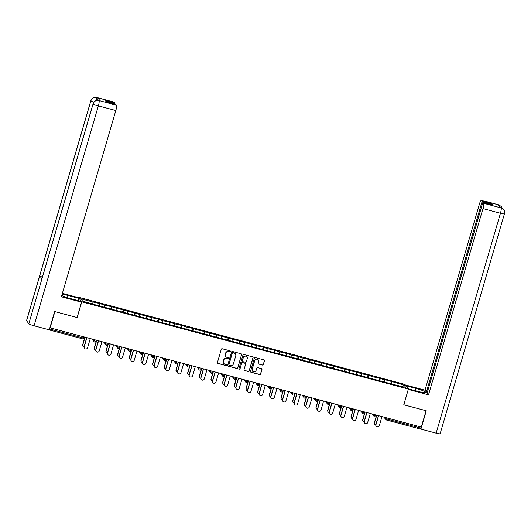 <?xml version="1.0" encoding="UTF-8"?>
<svg xmlns="http://www.w3.org/2000/svg" width="531" height="531" viewBox="0 0 531 531"><rect width="100%" height="100%" fill="white"/><g stroke="black" fill="none" stroke-linecap="round" stroke-linejoin="round"><path stroke-width="0.8" d="M230.408 351.482A0.538 0.524 143 0 0 230.042 350.832L222.243 348.748A0.77 0.75 143 0 0 221.294 349.285L217.431 362.5A0.77 0.75 143 0 0 217.949 363.43L225.748 365.514A0.538 0.524 143 0 0 226.332 364.671A0.538 0.524 143 0 0 226.053 364.485L225.038 364.213A2.469 2.409 143 0 1 223.378 361.239L223.697 360.137A2.469 2.409 143 0 1 226.737 358.412L227.746 358.684A0.538 0.524 143 0 0 228.33 357.848A0.538 0.524 143 0 0 228.045 357.655L227.036 357.39A2.469 2.409 143 0 1 225.376 354.409L225.695 353.307A2.469 2.409 143 0 1 228.735 351.588L229.744 351.854A0.538 0.524 143 0 0 230.408 351.482M225.702 356.454A2.469 2.409 143 0 1 225.27 354.27L225.595 353.168A2.469 2.409 143 0 1 228.629 351.449L229.638 351.721A0.538 0.524 143 0 0 230.268 350.951M217.498 363.085A0.77 0.75 143 0 0 217.843 363.29L225.648 365.374A0.538 0.524 143 0 0 226.272 364.611M223.704 363.277A2.469 2.409 143 0 1 223.272 361.1L223.597 359.998A2.469 2.409 143 0 1 226.631 358.279L227.64 358.544A0.538 0.524 143 0 0 228.27 357.781M262.473 365.069A0.77 0.75 143 0 0 263.422 364.531L264.504 360.821A0.77 0.75 143 0 0 263.987 359.892L255.318 357.582A0.77 0.75 143 0 0 254.369 358.12L250.506 371.328A0.77 0.75 143 0 0 251.024 372.264L259.692 374.574A0.77 0.75 143 0 0 260.641 374.036L261.949 369.556A0.77 0.75 143 0 0 261.431 368.627L257.721 367.638A0.77 0.75 143 0 0 256.772 368.175L256.121 370.399A2.064 2.018 143 0 1 252.51 371.116A2.064 2.018 143 0 1 252.198 369.35L254.741 360.649A2.064 2.018 143 0 1 258.351 359.932A2.064 2.018 143 0 1 258.67 361.697L258.245 363.151A0.77 0.75 143 0 0 258.763 364.08L262.367 364.93A0.77 0.75 143 0 0 263.316 364.392L264.398 360.688A0.77 0.75 143 0 0 264.332 360.098M54.866 311.584L77.174 317.558L81.767 301.847L408.372 389.07L403.779 404.775L426.068 410.728L421.282 427.11L49.941 327.78L49.589 328.974L83.48 338.021L83.785 336.979M54.885 311.604L50.093 327.985M241.671 354.721A0.77 0.75 143 0 0 241.147 353.792L232.485 351.482A0.77 0.75 143 0 0 231.536 352.02L227.673 365.235A0.77 0.75 143 0 0 228.191 366.164L236.853 368.474A0.77 0.75 143 0 0 237.802 367.937L241.565 354.589A0.77 0.75 143 0 0 241.492 353.998M243.902 354.529L252.57 356.845A0.77 0.75 143 0 1 253.088 357.775L249.225 370.99A0.77 0.75 143 0 1 248.276 371.527L244.565 370.538A0.77 0.75 143 0 1 244.048 369.603L245.614 364.246A0.77 0.75 143 0 0 245.096 363.317L242.634 362.66A0.77 0.75 143 0 0 241.685 363.197L240.052 368.779A0.538 0.524 143 0 1 239.109 368.965A0.538 0.524 143 0 1 239.023 368.501L242.952 355.066A0.77 0.75 143 0 1 243.902 354.529M81.767 301.847L78.23 297.148L404.834 384.371L408.372 389.07M390.889 383.76L391.559 381.47L384.451 379.572L384.484 381.769M391.559 381.47L403.985 385.068L405.777 387.451L393.889 384.563L95.042 304.754L82.617 301.15L80.825 298.767L92.978 302.013L92.739 303.851M99.144 305.849L99.815 303.553L92.978 302.013M99.815 303.553L104.647 305.133L104.408 306.971M110.82 308.969L111.49 306.672L104.647 305.133M111.49 306.672L116.316 308.245L116.077 310.091M122.488 312.082L123.159 309.785L116.316 308.245M123.159 309.785L127.991 311.365L127.745 313.204M134.157 315.202L134.828 312.905L127.991 311.365M134.828 312.905L139.66 314.478L139.421 316.323M145.826 318.315L146.496 316.025L139.66 314.478M146.496 316.025L151.328 317.598L151.089 319.436M157.495 321.434L158.165 319.138L151.328 317.598M158.165 319.138L162.997 320.711L162.758 322.556M169.163 324.547L169.834 322.257L162.997 320.711M169.834 322.257L174.666 323.83L174.427 325.669M180.832 327.667L181.502 325.37L174.666 323.83M181.502 325.37L186.335 326.943L186.096 328.789M192.507 330.78L193.178 328.49L186.335 326.943M193.178 328.49L198.01 330.063L197.764 331.902M204.176 333.899L204.847 331.603L198.01 330.063M204.847 331.603L209.679 333.176L209.433 335.021M215.845 337.012L216.515 334.722L209.679 333.176M216.515 334.722L221.347 336.296L221.108 338.134M227.514 340.132L228.184 337.835L221.347 336.296M228.184 337.835L233.016 339.409L232.777 341.254M239.182 343.245L239.853 340.955L233.016 339.409M239.853 340.955L244.685 342.528L244.446 344.367M250.851 346.365L251.521 344.068L244.685 342.528M251.521 344.068L256.354 345.641L256.115 347.486M262.52 349.478L263.197 347.188L256.354 345.641M263.197 347.188L268.022 348.761L267.783 350.599M274.195 352.597L274.866 350.301L268.022 348.761M274.866 350.301L279.698 351.88L279.452 353.719M285.864 355.717L286.534 353.42L279.698 351.88M286.534 353.42L291.366 354.993L291.121 356.832M297.533 358.83L298.203 356.533L291.366 354.993M298.203 356.533L303.035 358.113L302.796 359.952M309.201 361.95L309.872 359.653L303.035 358.113M309.872 359.653L314.704 361.226L314.465 363.065M320.87 365.062L321.54 362.766L314.704 361.226M321.54 362.766L326.373 364.346L326.134 366.184M332.539 368.182L333.209 365.886L326.373 364.346M333.209 365.886L338.041 367.459L337.802 369.297M344.207 371.295L344.885 368.999L338.041 367.459M344.885 368.999L349.71 370.578L349.471 372.417M355.883 374.415L356.553 372.118L349.71 370.578M356.553 372.118L361.385 373.691L361.14 375.536M367.552 377.528L368.222 375.231L361.385 373.691M368.222 375.231L373.054 376.811L372.815 378.649M379.22 380.647L379.891 378.351L373.054 376.811M379.891 378.351L384.723 379.924M380.156 378.709L379.884 380.82M368.487 375.59L368.215 377.707M356.819 372.477L356.54 374.587M345.15 369.357L344.871 371.474M333.481 366.244L333.202 368.355M321.813 363.124L321.534 365.242M310.144 360.011L309.865 362.122M298.468 356.892L298.196 359.009M286.8 353.772L286.528 355.889M275.131 350.659L274.852 352.776M263.462 347.539L263.184 349.657M251.794 344.427L251.515 346.544M240.125 341.307L239.846 343.424M228.449 338.194L228.177 340.311M216.781 335.074L216.509 337.192M205.112 331.961L204.84 334.079M193.443 328.842L193.165 330.959M181.775 325.729L181.496 327.839M170.106 322.609L169.827 324.726M158.437 319.496L158.158 321.607M146.762 316.376L146.49 318.494M135.093 313.263L134.821 315.374M123.424 310.144L123.152 312.261M111.756 307.031L111.477 309.142M100.087 303.911L99.808 306.029M49.35 329.638L49.589 328.974M421.083 427.057L420.32 429.035L386.462 419.981M78.103 297.579L78.23 297.148M391.832 381.822L391.553 383.94M403.985 385.068L402.186 386.495M227.739 365.819A0.77 0.75 143 0 0 228.091 366.025L236.753 368.341A0.77 0.75 143 0 0 237.702 367.804L241.565 354.589M232.99 352.723A0.538 0.524 143 0 0 232.326 353.102L228.934 364.697A0.538 0.524 143 0 0 229.299 365.348L230.361 365.633A2.469 2.409 143 0 0 233.401 363.914L235.718 355.982A2.469 2.409 143 0 0 234.058 353.009L232.89 352.584A0.538 0.524 143 0 0 232.226 352.962L232.326 353.102M228.974 365.089A0.538 0.524 143 0 1 228.834 364.565L232.226 352.962M235.293 353.805A2.469 2.409 143 0 0 233.952 352.869L234.058 353.009M232.89 352.584L233.952 352.869M244.114 370.193A0.77 0.75 143 0 0 244.459 370.399L248.169 371.388A0.77 0.75 143 0 0 249.119 370.85L252.982 357.635A0.77 0.75 143 0 0 252.915 357.051M245.441 363.523A0.77 0.75 143 0 0 244.99 363.177L242.528 362.52A0.77 0.75 143 0 0 241.578 363.058L240.052 368.779M239.063 368.892A0.538 0.524 143 0 0 239.952 368.64M247.24 358.684A2.064 2.018 143 0 0 244.917 356.168A2.064 2.018 143 0 0 243.311 357.635L242.415 360.702A0.77 0.75 143 0 0 242.932 361.631L245.395 362.288A0.77 0.75 143 0 0 246.344 361.75L247.24 358.684M246.869 356.852A2.064 2.018 143 0 0 243.205 357.502L243.311 357.635M242.488 361.292A0.77 0.75 143 0 1 242.309 360.562L243.205 357.502M258.312 363.735A0.77 0.75 143 0 0 258.663 363.941L262.367 364.93M258.298 359.865A2.064 2.018 143 0 0 254.634 360.509L254.741 360.649M252.457 371.043A2.064 2.018 143 0 1 252.092 369.211L254.634 360.509M250.579 371.919A0.77 0.75 143 0 0 250.924 372.125L259.586 374.441A0.77 0.75 143 0 0 260.535 373.897L261.849 369.423A0.77 0.75 143 0 0 261.776 368.833M83.062 346.424L82.929 346.245A1.766 1.726 -37 0 1 82.663 344.732L82.796 344.911A1.766 1.726 143 0 0 84.024 347.055M85.02 337.311L82.796 344.911M84.847 337.265L82.663 344.732M84.495 348.329L84.363 348.15A1.766 1.726 -37 0 1 84.097 346.637L84.23 346.816A1.766 1.726 143 0 0 86.214 348.973A1.766 1.726 143 0 0 87.595 347.719L90.23 338.698M84.097 346.637L86.692 337.756M84.23 346.816L86.865 337.802M67.384 297.692L68.034 295.475A8.841 1.175 16.3 0 0 62.094 294.313M61.755 295.475A8.841 1.175 16.3 0 0 70.351 298.561L80.977 301.396L81.568 302.185L61.37 296.789L115.831 110.561L98.361 105.895L34.064 325.782L49.283 329.844L54.647 311.524L77.088 317.518L81.568 302.185M68.034 295.475L78.654 298.316L78.064 297.526L62.379 293.338M77.991 300.599L78.654 298.316M114.251 102.237L96.788 97.571A4.719 0.816 105 0 0 96.688 97.498L114.158 102.164A4.719 0.816 105 0 1 114.251 102.237L115.021 103.253L114.809 103.976M34.064 325.782A4.832 0.644 -163.7 0 1 28.827 323.711L41.949 278.835A4.832 0.644 -163.7 0 1 41.916 278.715L93.091 103.698A4.832 0.644 -163.7 0 0 93.131 103.824C94.186 101.175 96.124 100.08 98.925 100.532L116.521 105.251A4.719 0.816 105 0 1 115.831 110.561M42.374 277.136A4.832 0.644 -163.7 0 1 39.712 275.861L26.59 320.737L28.827 323.711M26.59 320.737A4.832 0.644 -163.7 0 1 26.55 320.611L90.847 100.724A4.832 0.644 -163.7 0 0 90.887 100.85C91.956 98.202 93.887 97.1 96.682 97.551L97.823 97.877A4.719 0.816 105 0 1 97.797 100.306M93.828 102.217A4.832 0.644 -163.7 0 1 90.887 100.85L39.712 275.861L41.949 278.835L93.131 103.824A4.832 0.644 -163.7 0 0 98.361 105.895A4.719 0.816 -75 0 0 99.058 100.585M115.021 103.253L105.37 100.678L106.107 101.653L115.758 104.229L116.521 105.251M100.04 100.817L99.031 100.551L99.947 100.751A4.719 0.816 105 0 1 100.04 100.817L97.823 97.877M96.722 100.392L96.815 97.604M408.14 388.765L418.348 391.493A8.841 1.175 16.3 0 0 425.676 392.436A8.841 1.175 16.3 0 0 416.032 388.413L405.823 385.685M503.587 209.493L501.018 207.86L503.687 209.626C504.224 209.586 504.477 210.973 504.45 213.787L440.153 433.674A4.832 0.644 -163.7 0 1 436.143 433.157L420.924 429.094L426.28 410.768L403.839 404.775L408.279 389.389M408.319 389.442L428.517 394.838L427.13 392.993L482.905 202.278L483.668 203.3L501.231 207.979M427.342 392.276L426.4 392.024L425.012 390.179L479.466 203.95A4.719 0.816 -75 0 1 481.305 200.214A4.719 0.816 -75 0 1 481.398 200.28L482.168 201.302L426.4 392.024M405.226 384.895L425.012 390.179M428.517 394.838L482.978 208.61A4.719 0.816 -75 0 0 483.668 203.3M420.924 429.094L420.585 428.65M482.905 202.278L492.549 204.853L491.819 203.884L482.168 201.302M499.014 206.214L498.894 204.979L497.886 204.714L500.102 207.661L501.111 207.926M491.819 203.884L491.606 204.601M502.26 208.364L501.41 206.592L498.868 204.946L481.398 200.28M94.737 349.544L94.598 349.365A1.766 1.726 -37 0 1 94.332 347.851L94.465 348.031A1.766 1.726 143 0 0 95.693 350.175M96.688 340.424L94.465 348.031M96.516 340.378L94.332 347.851M106.406 352.657L106.273 352.478A1.766 1.726 -37 0 1 106.001 350.964L106.134 351.144A1.766 1.726 143 0 0 107.368 353.288M108.357 343.544L106.134 351.144M108.185 343.497L106.001 350.964M118.074 355.777L117.942 355.597A1.766 1.726 -37 0 1 117.67 354.084L117.802 354.263A1.766 1.726 143 0 0 119.037 356.407M120.026 346.657L117.802 354.263M119.853 346.61L117.67 354.084M129.743 358.89L129.61 358.71A1.766 1.726 -37 0 1 129.338 357.197L129.471 357.376A1.766 1.726 143 0 0 130.706 359.52M131.695 349.776L129.471 357.376M131.522 349.73L129.338 357.197M141.412 362.009L141.279 361.83A1.766 1.726 -37 0 1 141.007 360.317L141.146 360.496A1.766 1.726 143 0 0 142.374 362.64M143.37 352.889L141.146 360.496M143.197 352.843L141.007 360.317M96.171 351.449L96.031 351.27A1.766 1.726 -37 0 1 95.766 349.756L95.899 349.936A1.766 1.726 143 0 0 97.883 352.093A1.766 1.726 143 0 0 99.264 350.832L101.899 341.818M95.766 349.756L98.361 340.875M95.899 349.936L98.534 340.915M107.839 354.562L107.707 354.383A1.766 1.726 -37 0 1 107.435 352.869L107.567 353.049A1.766 1.726 143 0 0 109.559 355.206A1.766 1.726 143 0 0 110.933 353.951L113.568 344.931M107.435 352.869L110.03 343.988M107.567 353.049L110.202 344.035M119.508 357.682L119.375 357.502A1.766 1.726 -37 0 1 119.103 355.989L119.236 356.168A1.766 1.726 143 0 0 121.227 358.325A1.766 1.726 143 0 0 122.601 357.064L125.243 348.051M119.103 355.989L121.699 347.108M119.236 356.168L121.871 347.155M131.177 360.795L131.044 360.615A1.766 1.726 -37 0 1 130.772 359.102L130.905 359.281A1.766 1.726 143 0 0 132.896 361.438A1.766 1.726 143 0 0 134.277 360.184L136.912 351.17M130.772 359.102L133.374 350.221M130.905 359.281L133.546 350.268M142.846 363.914L142.713 363.735A1.766 1.726 -37 0 1 142.441 362.222L142.58 362.401A1.766 1.726 143 0 0 144.565 364.558A1.766 1.726 143 0 0 145.945 363.297L148.58 354.283M142.441 362.222L145.043 353.341M142.58 362.401L145.215 353.387M153.081 365.122L152.948 364.95A1.766 1.726 -37 0 1 152.676 363.436L152.815 363.609A1.766 1.726 143 0 0 154.043 365.753M155.039 356.009L152.815 363.609M154.866 355.962L152.676 363.436M154.514 367.027L154.382 366.848A1.766 1.726 -37 0 1 154.109 365.335L154.249 365.514A1.766 1.726 143 0 0 156.233 367.671A1.766 1.726 143 0 0 157.614 366.417L160.249 357.403M154.109 365.335L156.711 356.454M154.249 365.514L156.884 356.5M164.756 368.242L164.617 368.063A1.766 1.726 -37 0 1 164.351 366.549L164.484 366.729A1.766 1.726 143 0 0 165.712 368.872M166.707 359.122L164.484 366.729M166.535 359.075L164.351 366.549M166.19 370.147L166.05 369.968A1.766 1.726 -37 0 1 165.785 368.454L165.918 368.633A1.766 1.726 143 0 0 167.902 370.791A1.766 1.726 143 0 0 169.283 369.53L171.918 360.516M165.785 368.454L168.38 359.573M165.918 368.633L168.553 359.62M176.425 371.355L176.285 371.182A1.766 1.726 -37 0 1 176.02 369.669L176.153 369.841A1.766 1.726 143 0 0 177.381 371.985M178.376 362.242L176.153 369.841M178.204 362.195L176.02 369.669M177.858 373.26L177.719 373.087A1.766 1.726 -37 0 1 177.454 371.574L177.586 371.746A1.766 1.726 143 0 0 179.571 373.904A1.766 1.726 143 0 0 180.952 372.649L183.587 363.635M177.454 371.574L180.049 362.686M177.586 371.746L180.221 362.733M188.093 374.474L187.961 374.295A1.766 1.726 -37 0 1 187.689 372.782L187.821 372.961A1.766 1.726 143 0 0 189.056 375.105M190.045 365.355L187.821 372.961M189.872 365.308L187.689 372.782M189.527 376.379L189.394 376.2A1.766 1.726 -37 0 1 189.122 374.687L189.255 374.866A1.766 1.726 143 0 0 191.246 377.023A1.766 1.726 143 0 0 192.62 375.762L195.255 366.748M189.122 374.687L191.718 365.806M189.255 374.866L191.89 365.852M199.762 377.587L199.629 377.415A1.766 1.726 -37 0 1 199.357 375.902L199.49 376.074A1.766 1.726 143 0 0 200.725 378.218M201.714 368.474L199.49 376.074M201.541 368.428L199.357 375.902M201.196 379.492L201.063 379.32A1.766 1.726 -37 0 1 200.791 377.807L200.924 377.979A1.766 1.726 143 0 0 202.915 380.136A1.766 1.726 143 0 0 204.289 378.882L206.931 369.868M200.791 377.807L203.386 368.919M200.924 377.979L203.559 368.965M211.431 380.707L211.298 380.528A1.766 1.726 -37 0 1 211.026 379.015L211.159 379.194A1.766 1.726 143 0 0 212.393 381.338M213.382 371.587L211.159 379.194M213.21 371.541L211.026 379.015M212.865 382.612L212.732 382.433A1.766 1.726 -37 0 1 212.46 380.919L212.592 381.099A1.766 1.726 143 0 0 214.584 383.256A1.766 1.726 143 0 0 215.964 381.995L218.599 372.981M212.46 380.919L215.062 372.039M212.592 381.099L215.234 372.085M223.1 383.827L222.967 383.647A1.766 1.726 -37 0 1 222.695 382.134L222.834 382.313A1.766 1.726 143 0 0 224.062 384.451M225.058 374.707L222.834 382.313M224.885 374.66L222.695 382.134M224.533 385.725L224.401 385.552A1.766 1.726 -37 0 1 224.128 384.039L224.268 384.212A1.766 1.726 143 0 0 226.252 386.369A1.766 1.726 143 0 0 227.633 385.114L230.268 376.101M224.128 384.039L226.73 375.151M224.268 384.212L226.903 375.198M234.768 386.94L234.636 386.76A1.766 1.726 -37 0 1 234.37 385.247L234.503 385.426A1.766 1.726 143 0 0 235.731 387.57M236.726 377.82L234.503 385.426M236.554 377.78L234.37 385.247M236.202 388.845L236.069 388.665A1.766 1.726 -37 0 1 235.804 387.152L235.937 387.331A1.766 1.726 143 0 0 237.921 389.488A1.766 1.726 143 0 0 239.302 388.227L241.937 379.214M235.804 387.152L238.399 378.271M235.937 387.331L238.572 378.318M246.444 390.059L246.304 389.88A1.766 1.726 -37 0 1 246.039 388.367L246.172 388.546A1.766 1.726 143 0 0 247.4 390.683M248.395 380.939L246.172 388.546M248.223 380.893L246.039 388.367M247.877 391.958L247.738 391.785A1.766 1.726 -37 0 1 247.473 390.272L247.605 390.444A1.766 1.726 143 0 0 249.59 392.601A1.766 1.726 143 0 0 250.971 391.347L253.606 382.333M247.473 390.272L250.068 381.384M247.605 390.444L250.24 381.431M258.112 393.172L257.973 392.993A1.766 1.726 -37 0 1 257.708 391.48L257.84 391.659A1.766 1.726 143 0 0 259.068 393.803M260.064 384.059L257.84 391.659M259.891 384.013L257.708 391.48M259.546 395.077L259.407 394.898A1.766 1.726 -37 0 1 259.141 393.385L259.274 393.564A1.766 1.726 143 0 0 261.259 395.721A1.766 1.726 143 0 0 262.639 394.46L265.274 385.446M259.141 393.385L261.737 384.504M259.274 393.564L261.909 384.55M269.781 396.292L269.648 396.113A1.766 1.726 -37 0 1 269.376 394.599L269.509 394.779A1.766 1.726 143 0 0 270.744 396.916M271.733 387.172L269.509 394.779M271.56 387.126L269.376 394.599M271.215 398.197L271.082 398.018A1.766 1.726 -37 0 1 270.81 396.504L270.943 396.684A1.766 1.726 143 0 0 272.934 398.841A1.766 1.726 143 0 0 274.308 397.58L276.943 388.566M270.81 396.504L273.405 387.617M270.943 396.684L273.578 387.663M281.45 399.405L281.317 399.226A1.766 1.726 -37 0 1 281.045 397.712L281.178 397.892A1.766 1.726 143 0 0 282.412 400.035M283.401 390.292L281.178 397.892M283.229 390.245L281.045 397.712M282.884 401.31L282.751 401.131A1.766 1.726 -37 0 1 282.479 399.617L282.611 399.797A1.766 1.726 143 0 0 284.603 401.954A1.766 1.726 143 0 0 285.977 400.693L288.618 391.679M282.479 399.617L285.074 390.736M282.611 399.797L285.247 390.783M293.119 402.525L292.986 402.345A1.766 1.726 -37 0 1 292.714 400.832L292.846 401.011A1.766 1.726 143 0 0 294.081 403.148M295.07 393.405L292.846 401.011M294.897 393.358L292.714 400.832M294.552 404.43L294.42 404.25A1.766 1.726 -37 0 1 294.147 402.737L294.28 402.916A1.766 1.726 143 0 0 296.271 405.073A1.766 1.726 143 0 0 297.652 403.812L300.287 394.798M294.147 402.737L296.749 393.849M294.28 402.916L296.922 393.896M304.787 405.638L304.655 405.458A1.766 1.726 -37 0 1 304.382 403.945L304.522 404.124A1.766 1.726 143 0 0 305.75 406.268M306.745 396.524L304.522 404.124M306.573 396.478L304.382 403.945M306.221 407.542L306.088 407.363A1.766 1.726 -37 0 1 305.816 405.85L305.956 406.029A1.766 1.726 143 0 0 307.94 408.186A1.766 1.726 143 0 0 309.321 406.932L311.956 397.911M305.816 405.85L308.418 396.969M305.956 406.029L308.591 397.015M316.456 408.757L316.323 408.578A1.766 1.726 -37 0 1 316.058 407.065L316.191 407.244A1.766 1.726 143 0 0 317.419 409.381M318.414 399.637L316.191 407.244M318.242 399.591L316.058 407.065M317.89 410.662L317.757 410.483A1.766 1.726 -37 0 1 317.492 408.97L317.624 409.149A1.766 1.726 143 0 0 319.609 411.306A1.766 1.726 143 0 0 320.989 410.045L323.625 401.031M317.492 408.97L320.087 400.082M317.624 409.149L320.259 400.128M328.131 411.87L327.992 411.691A1.766 1.726 -37 0 1 327.727 410.178L327.859 410.357A1.766 1.726 143 0 0 329.087 412.501M330.083 402.757L327.859 410.357M329.91 402.71L327.727 410.178M329.565 413.775L329.426 413.596A1.766 1.726 -37 0 1 329.16 412.083L329.293 412.262A1.766 1.726 143 0 0 331.278 414.419A1.766 1.726 143 0 0 332.658 413.164L335.293 404.144M329.16 412.083L331.756 403.202M329.293 412.262L331.928 403.248M339.8 414.99L339.667 414.811A1.766 1.726 -37 0 1 339.395 413.297L339.528 413.476A1.766 1.726 143 0 0 340.756 415.62M341.752 405.87L339.528 413.476M341.579 405.823L339.395 413.297M341.234 416.895L341.101 416.716A1.766 1.726 -37 0 1 340.829 415.202L340.962 415.381A1.766 1.726 143 0 0 342.953 417.539A1.766 1.726 143 0 0 344.327 416.277L346.962 407.264M340.829 415.202L343.424 406.321M340.962 415.381L343.597 406.361M351.469 418.103L351.336 417.924A1.766 1.726 -37 0 1 351.064 416.41L351.197 416.589A1.766 1.726 143 0 0 352.431 418.733M353.42 408.989L351.197 416.589M353.248 408.943L351.064 416.41M352.903 420.008L352.77 419.829A1.766 1.726 -37 0 1 352.498 418.315L352.63 418.494A1.766 1.726 143 0 0 354.622 420.652A1.766 1.726 143 0 0 355.996 419.397L358.637 410.377M352.498 418.315L355.093 409.434M352.63 418.494L355.266 409.481M363.138 421.222L363.005 421.043A1.766 1.726 -37 0 1 362.733 419.53L362.865 419.709A1.766 1.726 143 0 0 364.1 421.853M365.089 412.102L362.865 419.709M364.916 412.056L362.733 419.53M364.571 423.127L364.439 422.948A1.766 1.726 -37 0 1 364.166 421.435L364.299 421.614A1.766 1.726 143 0 0 366.29 423.771A1.766 1.726 143 0 0 367.664 422.51L370.306 413.496M364.166 421.435L366.762 412.554M364.299 421.614L366.941 412.6M374.806 424.335L374.674 424.156A1.766 1.726 -37 0 1 374.401 422.643L374.534 422.822A1.766 1.726 143 0 0 375.769 424.966M376.758 415.222L374.534 422.822M376.585 415.176L374.401 422.643M376.24 426.24L376.107 426.061A1.766 1.726 -37 0 1 375.835 424.548L375.968 424.727A1.766 1.726 143 0 0 377.959 426.884A1.766 1.726 143 0 0 379.34 425.63L381.975 416.609M375.835 424.548L378.437 415.667M375.968 424.727L378.61 415.713M49.131 329.91L83.015 338.957L49.157 329.904M84.721 337.231L84.456 338.147A1.181 1.181 0 0 1 83.015 338.957L83.48 338.021L84.456 338.147L84.708 337.225M387.192 418.01L386.887 419.052L420.778 428.099M384.709 417.339L385.612 418.547L386.887 419.052L386.409 419.968A1.181 1.148 -37 0 1 385.612 418.547L385.871 417.651M92.965 339.428L93.868 340.637L94.133 339.74M95.149 341.141L93.868 340.637A1.181 1.148 -37 0 0 94.047 341.645A1.181 1.181 0 0 0 96.124 341.267L96.376 340.344L96.124 341.267L95.149 341.141M94.664 342.057A1.181 1.148 -37 0 1 94.047 341.645L92.241 339.236M104.634 342.548L105.543 343.749L105.802 342.86M108.045 343.457L107.793 344.38L105.543 343.749A1.181 1.148 -37 0 0 105.722 344.758A1.181 1.181 0 0 0 107.793 344.38L108.065 343.464M116.302 345.661L117.212 346.869L117.47 345.973M119.714 346.577L119.462 347.5L117.212 346.869A1.181 1.148 -37 0 0 117.391 347.878A1.181 1.181 0 0 0 118.028 348.309A1.181 1.148 -37 0 1 117.391 347.878L115.579 345.469M127.971 348.781L128.88 349.982L129.139 349.093M131.383 349.69L131.13 350.613L128.88 349.982A1.181 1.148 -37 0 0 129.06 350.991A1.181 1.181 0 0 0 131.13 350.613L131.403 349.697M139.64 351.894L140.549 353.102L140.808 352.206M143.051 352.81L142.806 353.732L140.549 353.102A1.181 1.148 -37 0 0 140.728 354.111A1.181 1.181 0 0 0 142.806 353.732L143.071 352.81M151.315 355.013L152.218 356.215L152.477 355.325M154.72 355.923L154.475 356.845L152.218 356.215A1.181 1.148 -37 0 0 152.397 357.224A1.181 1.181 0 0 0 154.475 356.845L154.74 355.929M162.984 358.126L163.887 359.334L164.152 358.438M166.395 359.042L166.143 359.965L163.887 359.334A1.181 1.148 -37 0 0 164.066 360.343A1.181 1.181 0 0 0 166.143 359.965L166.409 359.042M174.653 361.246L175.555 362.447L175.821 361.558M178.064 362.155L177.812 363.078L175.555 362.447A1.181 1.148 -37 0 0 175.734 363.456A1.181 1.181 0 0 0 177.812 363.078L178.077 362.162M186.321 364.366L187.231 365.567L187.489 364.671M189.733 365.275L189.481 366.198L187.231 365.567A1.181 1.148 -37 0 0 187.41 366.576A1.181 1.181 0 0 0 189.481 366.198L189.753 365.275M197.99 367.479L198.899 368.68L199.158 367.791M201.402 368.388L201.149 369.31L198.899 368.68A1.181 1.148 -37 0 0 199.079 369.689A1.181 1.181 0 0 0 201.149 369.31L201.422 368.395M209.659 370.598L210.568 371.8L210.827 370.91M213.07 371.508L212.818 372.43L210.568 371.8A1.181 1.148 -37 0 0 210.747 372.808A1.181 1.181 0 0 0 211.384 373.24A1.181 1.148 -37 0 1 210.747 372.808L208.935 370.399M221.327 373.711L222.237 374.913L222.496 374.023M224.739 374.62L224.494 375.543L222.237 374.913A1.181 1.148 -37 0 0 222.416 375.921A1.181 1.181 0 0 0 224.494 375.543L224.759 374.627M233.003 376.831L233.905 378.032L234.164 377.143M236.414 377.74L236.162 378.663L233.905 378.032A1.181 1.148 -37 0 0 234.085 379.041A1.181 1.181 0 0 0 236.162 378.663L236.428 377.747M244.672 379.944L245.574 381.152L245.84 380.256M248.083 380.853L247.831 381.782L245.574 381.152A1.181 1.148 -37 0 0 245.753 382.161A1.181 1.181 0 0 0 246.391 382.585A1.181 1.148 -37 0 1 245.753 382.161L243.941 379.751M256.34 383.063L257.243 384.265L257.508 383.375M259.752 383.973L259.5 384.895L257.243 384.265A1.181 1.148 -37 0 0 257.429 385.274A1.181 1.181 0 0 0 259.5 384.895L259.765 383.979M268.009 386.176L268.918 387.384L269.177 386.488M271.421 387.086L271.168 388.015L268.918 387.384A1.181 1.148 -37 0 0 269.098 388.393A1.181 1.181 0 0 0 271.168 388.015L271.441 387.092M279.678 389.296L280.587 390.497L280.846 389.608M283.089 390.205L282.837 391.128L280.587 390.497A1.181 1.148 -37 0 0 280.766 391.506A1.181 1.181 0 0 0 282.837 391.128L283.109 390.212M291.346 392.409L292.256 393.617L292.515 392.721M294.758 393.318L294.506 394.248L292.256 393.617A1.181 1.148 -37 0 0 292.435 394.626A1.181 1.181 0 0 0 294.506 394.248L294.778 393.325M303.015 395.529L303.924 396.73L304.183 395.841M306.427 396.438L306.181 397.361L303.924 396.73A1.181 1.148 -37 0 0 304.104 397.739A1.181 1.181 0 0 0 306.181 397.361L306.447 396.445M314.691 398.642L315.593 399.85L315.852 398.954M318.102 399.558L317.85 400.48L315.593 399.85A1.181 1.148 -37 0 0 315.772 400.859A1.181 1.181 0 0 0 317.85 400.48L318.115 399.558M326.359 401.761L327.262 402.963L327.527 402.073M329.771 402.671L329.519 403.593L327.262 402.963A1.181 1.148 -37 0 0 327.441 403.972A1.181 1.181 0 0 0 329.519 403.593L329.784 402.677M338.028 404.874L338.931 406.082L339.196 405.186M341.44 405.79L341.187 406.713L338.931 406.082A1.181 1.148 -37 0 0 339.117 407.091A1.181 1.181 0 0 0 339.754 407.516A1.181 1.148 -37 0 1 339.117 407.091L337.304 404.682M349.697 407.994L350.606 409.195L350.865 408.306M353.108 408.903L352.856 409.826L350.606 409.195A1.181 1.148 -37 0 0 350.785 410.204A1.181 1.181 0 0 0 352.856 409.826L353.128 408.91M361.365 411.107L362.275 412.315L362.534 411.419M364.777 412.023L364.525 412.945L362.275 412.315A1.181 1.148 -37 0 0 362.454 413.324A1.181 1.181 0 0 0 364.525 412.945L364.797 412.023M373.034 414.226L373.943 415.428L374.202 414.538M376.446 415.136L376.194 416.058L373.943 415.428A1.181 1.148 -37 0 0 374.123 416.437A1.181 1.181 0 0 0 376.194 416.058L376.466 415.142M106.333 345.17A1.181 1.148 -37 0 1 105.722 344.758L103.91 342.356M129.67 351.403A1.181 1.148 -37 0 1 129.06 350.991L127.248 348.588M141.346 354.522A1.181 1.148 -37 0 1 140.728 354.111L138.916 351.701M153.014 357.635A1.181 1.148 -37 0 1 152.397 357.224L150.585 354.821M164.683 360.755A1.181 1.148 -37 0 1 164.066 360.343L162.254 357.934M176.352 363.874A1.181 1.148 -37 0 1 175.734 363.456L173.929 361.053M188.02 366.987A1.181 1.148 -37 0 1 187.41 366.576L185.598 364.166M199.689 370.107A1.181 1.148 -37 0 1 199.079 369.689L197.266 367.286M223.033 376.34A1.181 1.148 -37 0 1 222.416 375.921L220.604 373.519M234.702 379.453A1.181 1.148 -37 0 1 234.085 379.041L232.273 376.632M258.039 385.685A1.181 1.148 -37 0 1 257.429 385.274L255.617 382.864M269.708 388.805A1.181 1.148 -37 0 1 269.098 388.393L267.285 385.984M281.377 391.918A1.181 1.148 -37 0 1 280.766 391.506L278.954 389.104M293.046 395.037A1.181 1.148 -37 0 1 292.435 394.626L290.623 392.217M304.721 398.15A1.181 1.148 -37 0 1 304.104 397.739L302.292 395.336M316.39 401.27A1.181 1.148 -37 0 1 315.772 400.859L313.96 398.449M328.058 404.383A1.181 1.148 -37 0 1 327.441 403.972L325.636 401.569M351.396 410.616A1.181 1.148 -37 0 1 350.785 410.204L348.973 407.801M363.065 413.735A1.181 1.148 -37 0 1 362.454 413.324L360.642 410.914M374.74 416.848A1.181 1.148 -37 0 1 374.123 416.437L372.311 414.034M436.143 433.157L500.441 213.27L482.978 208.61M415.361 390.697L416.032 388.413M504.45 213.787A4.832 0.644 -163.7 0 1 500.441 213.27A4.719 0.816 -75 0 0 501.138 207.96M481.305 200.214L498.775 204.88A4.719 0.816 105 0 1 498.868 204.946M383.979 417.147L385.791 419.556A1.181 1.181 0 0 0 386.429 419.988L420.32 429.035M118.028 348.309A1.181 1.181 0 0 0 119.462 347.5L119.734 346.577M211.384 373.24A1.181 1.181 0 0 0 212.818 372.43L213.09 371.514M246.391 382.585A1.181 1.181 0 0 0 247.831 381.782L248.096 380.86M339.754 407.516A1.181 1.181 0 0 0 341.187 406.713L341.453 405.79M96.688 97.498L93.98 97.538C94.14 97.465 91.943 97.883 90.847 100.724M98.932 100.478L96.25 100.512C96.416 100.445 94.239 100.804 93.091 103.698M501.018 207.86L500.063 207.601M498.775 204.88L501.41 206.592"/></g></svg>
